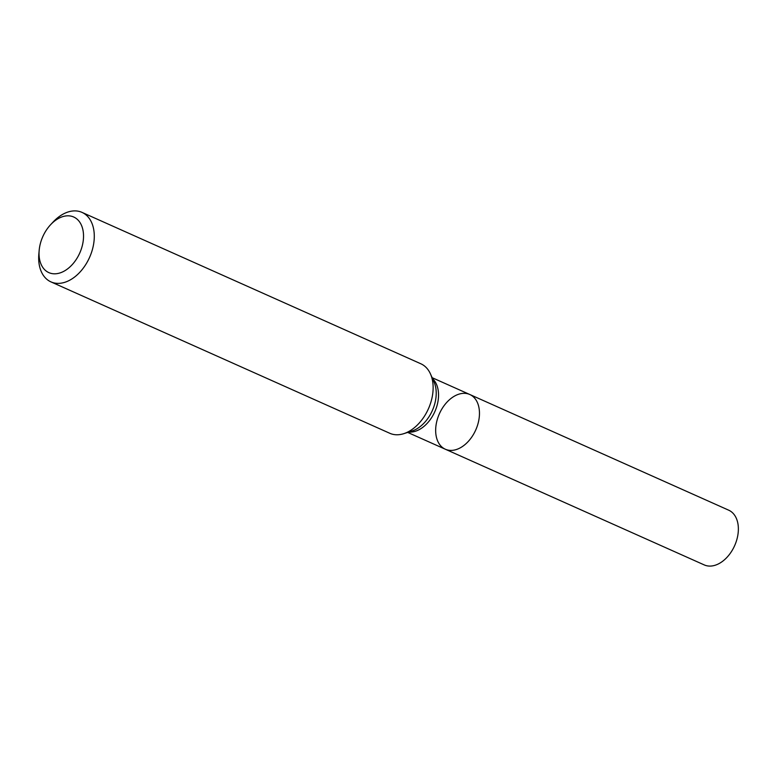 <?xml version="1.0" encoding="UTF-8"?>
<svg xmlns="http://www.w3.org/2000/svg" width="777" height="777" viewBox="0 0 777 777"><rect width="100%" height="100%" fill="white"/><g stroke="black" fill="none" stroke-linecap="round" stroke-linejoin="round"><path stroke-width="1.17" d="M50.952 281.886L389.801 433.284A38.063 25.272 -65.9 0 0 403.826 433.653A38.063 25.272 -65.9 0 0 426.68 412.354A38.063 25.272 -65.9 0 0 430.487 373.98A38.063 25.272 -65.9 0 0 420.852 363.782L82.003 212.383A38.063 25.272 114.1 0 1 89.549 257.44A38.063 25.272 114.1 0 1 50.952 281.886A38.063 25.272 114.1 0 1 38.85 253.972L39.18 250.281A30.449 20.212 114.1 0 1 44.202 233.751A30.449 20.212 114.1 0 1 50.612 224.699A30.449 20.212 114.1 0 1 82.566 228.448A30.449 20.212 114.1 0 1 63.296 271.581A30.449 20.212 114.1 0 1 39.18 250.281M50.612 224.699L53.137 221.989A38.063 25.272 114.1 0 1 82.003 212.383M474.378 432.76A29.973 19.901 114.1 0 1 445.338 449.232A29.973 19.901 114.1 0 1 439.393 413.752A29.973 19.901 114.1 0 1 469.794 394.502A29.973 19.901 114.1 0 1 474.378 432.76A29.973 19.901 114.1 0 1 445.338 449.232L704.244 564.918A29.973 19.901 114.1 0 0 733.284 548.436A29.973 19.901 114.1 0 0 728.7 510.188L469.794 394.502A29.973 19.901 114.1 0 1 474.378 432.76M432.585 378.7A29.973 19.901 114.1 0 1 434.809 411.703A29.973 19.901 114.1 0 1 408.741 432.07M430.487 373.98L434.042 381.973A31.245 20.746 114.1 0 1 412.15 430.963L403.826 433.653M407.682 432.41L445.338 449.232M432.129 377.68L469.794 394.502"/></g></svg>

